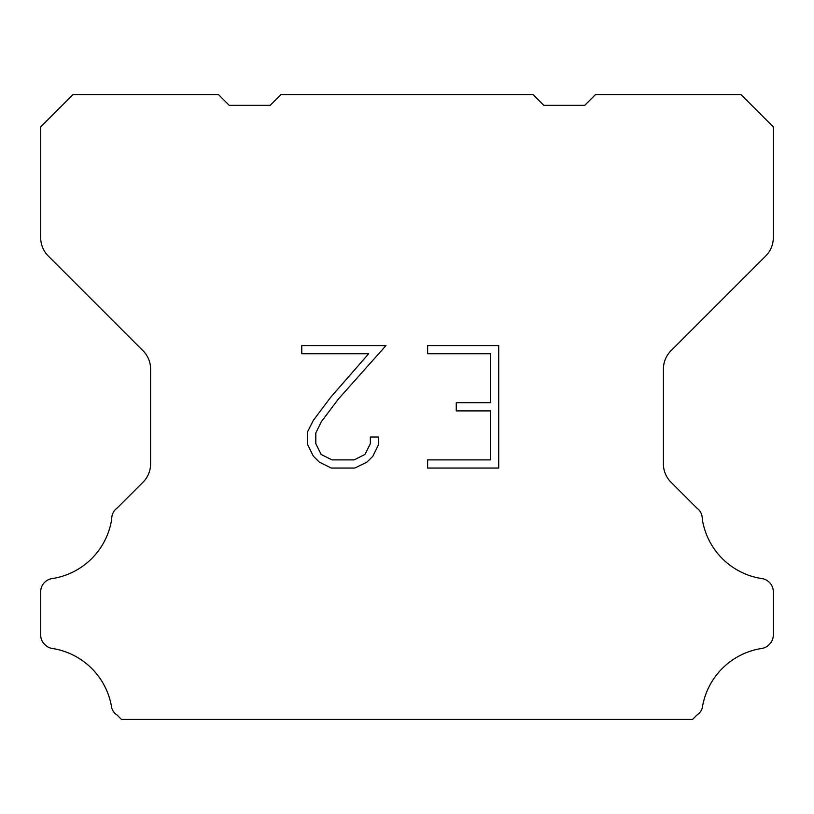 <?xml version="1.0" encoding="UTF-8"?>
<svg xmlns="http://www.w3.org/2000/svg" width="814" height="814" viewBox="0 0 814 814"><rect width="100%" height="100%" fill="white"/><g stroke="black" fill="none" stroke-linecap="round" stroke-linejoin="round"><path stroke-width="1.22" d="M490.547 459.89L490.547 410.897L456.257 410.897L456.257 402.737L490.547 402.737L490.547 353.744L427.635 353.744L427.635 345.584L498.707 345.584L498.707 468.05L427.635 468.05L427.635 459.89L490.547 459.89M378.642 436.996L378.642 444.342L372.822 456.298L366.758 462.24L354.802 468.05L331.278 468.05L319.393 462.149L313.339 456.166L307.438 444.21L307.438 432.092L313.339 420.38L330.637 397.334L368.671 353.744L301.77 353.744L301.77 345.584L385.978 345.584L338.298 399.145L321.306 421.774L315.812 432.946L315.812 443.701L321.154 454.477L331.99 459.89L354.161 459.89L364.926 454.456L370.35 443.701L370.35 436.996L378.642 436.996M280.942 94.566L533.058 94.566L543.833 105.342L584.767 105.342L595.543 94.566L740.984 94.566L773.3 126.892L773.3 237.729A25.855 25.855 0 0 1 765.73 256.013L670.98 350.763A25.855 25.855 0 0 0 663.41 369.047L663.41 463.919A25.855 25.855 0 0 0 670.98 482.203L696.794 508.007A12.932 12.932 0 0 1 702.248 518.844A71.103 71.103 0 0 0 762.006 578.612A12.932 12.932 0 0 1 769.23 582.254L769.515 582.529A12.932 12.932 0 0 1 773.3 591.676L773.3 635.113A12.932 12.932 0 0 1 769.515 644.25L768.955 644.81A12.932 12.932 0 0 1 761.772 648.453A71.103 71.103 0 0 0 702.279 707.946A12.932 12.932 0 0 1 696.835 715.13L692.531 719.434L121.469 719.434L117.165 715.13A12.932 12.932 0 0 1 111.722 707.946A71.103 71.103 0 0 0 52.228 648.453A12.932 12.932 0 0 1 45.045 644.81L44.485 644.25A12.932 12.932 0 0 1 40.7 635.113L40.7 591.676A12.932 12.932 0 0 1 44.485 582.529L44.77 582.254A12.932 12.932 0 0 1 51.994 578.612A71.103 71.103 0 0 0 111.752 518.844A12.932 12.932 0 0 1 117.206 508.007L143.02 482.203A25.855 25.855 0 0 0 150.59 463.919L150.59 369.047A25.855 25.855 0 0 0 143.02 350.763L48.27 256.013A25.855 25.855 0 0 1 40.7 237.729L40.7 126.892L73.016 94.566L218.457 94.566L229.233 105.342L270.167 105.342L280.942 94.566"/></g></svg>
